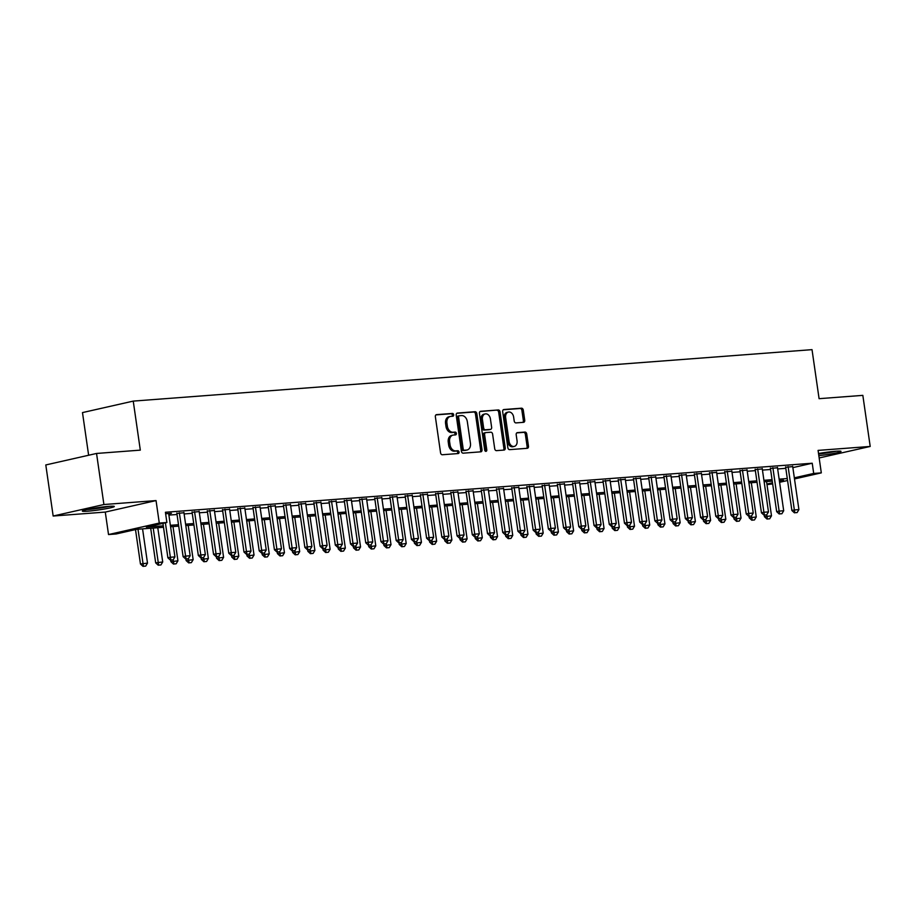 <?xml version="1.0" encoding="UTF-8"?>
<svg xmlns="http://www.w3.org/2000/svg" width="916" height="916" viewBox="0 0 916 916"><rect width="100%" height="100%" fill="white"/><g stroke="black" fill="none" stroke-linecap="round" stroke-linejoin="round"><path stroke-width="1.37" d="M453.683 414.753A1.42 1.042 77.2 0 0 452.435 413.437L436.566 414.639A2.027 1.489 77.2 0 0 435.363 416.757L440.562 452.848A2.027 1.489 77.2 0 0 442.348 454.748L458.218 453.546A1.42 1.042 77.2 0 0 457.817 450.729L455.756 450.89A6.504 4.775 77.2 0 1 450.054 444.832L449.619 441.821A6.504 4.775 77.2 0 1 452.962 435.123A6.504 4.775 77.2 0 1 453.477 435.043L455.527 434.894A1.42 1.042 77.2 0 0 455.126 432.077L453.077 432.238A6.504 4.775 77.2 0 1 447.363 426.18L446.939 423.169A6.504 4.775 77.2 0 1 450.283 416.471A6.504 4.775 77.2 0 1 450.786 416.391L452.848 416.242A1.42 1.042 77.2 0 0 453.683 414.753M451.989 416.299A1.42 1.042 77.2 0 0 451.073 413.746L435.936 414.891M457.359 453.603A1.42 1.042 77.2 0 0 456.443 451.038L454.393 451.199L455.756 450.89M454.68 434.951A1.42 1.042 77.2 0 0 453.752 432.398L451.702 432.547L453.077 432.238M818.835 455.676A16.145 1.179 171.8 0 0 841.014 451.382A16.145 1.179 171.8 0 0 835.736 451.267A16.145 1.179 171.8 0 0 818.526 453.523M109.015 506.353A16.145 1.179 171.8 0 0 91.749 508.632A16.145 1.179 171.8 0 0 82.337 511.082A16.145 1.179 171.8 0 0 87.627 511.208A16.145 1.179 171.8 0 0 104.893 508.93A16.145 1.179 171.8 0 0 114.305 506.479A16.145 1.179 171.8 0 0 109.015 506.353M523.528 422.333A2.027 1.489 77.2 0 0 524.731 420.215L523.276 410.093A2.027 1.489 77.2 0 0 521.49 408.192L503.869 409.532A2.027 1.489 77.2 0 0 502.666 411.65L507.865 447.752A2.027 1.489 77.2 0 0 509.651 449.642L527.273 448.302A2.027 1.489 77.2 0 0 528.475 446.184L526.711 433.955A2.027 1.489 77.2 0 0 524.937 432.066L517.391 432.638A2.027 1.489 77.2 0 0 516.189 434.757L517.059 440.814A5.439 3.985 77.2 0 1 514.265 446.424A5.439 3.985 77.2 0 1 509.067 441.42L505.643 417.662A5.439 3.985 77.2 0 1 508.437 412.051A5.439 3.985 77.2 0 1 513.636 417.055L514.208 421.017A2.027 1.489 77.2 0 0 515.983 422.906L523.528 422.333M792.867 467.618L812.229 463.233L813.706 473.446L821.308 472.874L794.504 478.942M96.546 453.454L103.909 504.533L53.162 516.029L45.8 464.95L96.546 453.454L140.308 450.134L133.244 401.105L812.023 349.649L819.087 398.678L862.838 395.369L870.2 446.447L818.08 450.397L821.308 472.874M53.162 516.029L105.283 512.078L156.041 500.583L103.909 504.533M156.041 500.583L159.281 523.059L166.884 522.486L146.308 527.135L163.288 525.853M812.229 463.233L165.418 512.262L166.884 522.486M476.812 413.608A2.027 1.489 77.2 0 0 475.038 411.719L457.405 413.059A2.027 1.489 77.2 0 0 456.202 415.177L461.401 451.267A2.027 1.489 77.2 0 0 463.187 453.168L480.82 451.828A2.027 1.489 77.2 0 0 482.022 449.71L476.812 413.608L475.45 413.918A2.027 1.489 77.2 0 0 473.664 412.028L456.775 413.311M480.637 411.295L498.27 409.956A2.027 1.489 77.2 0 1 500.044 411.845L505.254 447.947A2.027 1.489 77.2 0 1 504.04 450.065L496.495 450.638A2.027 1.489 77.2 0 1 494.72 448.748L492.602 434.104A2.027 1.489 77.2 0 0 490.827 432.215L485.824 432.592A2.027 1.489 77.2 0 0 484.61 434.711L486.808 449.951A1.42 1.042 77.2 0 1 484.724 450.111L479.434 413.414A2.027 1.489 77.2 0 1 480.637 411.295L480.327 411.364M819.167 457.954L870.2 446.447M168.739 513.922L171.452 513.303L165.624 513.75M183.956 512.765L176.88 513.407M199.173 511.609L192.097 512.262M214.39 510.464L207.314 511.105M229.607 509.307L222.542 509.949M244.835 508.151L237.759 508.792M260.052 506.995L252.976 507.647M275.269 505.85L268.193 506.491M290.486 504.693L283.41 505.334M305.704 503.537L298.639 504.178M320.932 502.38L313.856 503.021M336.149 501.224L329.073 501.876M351.366 500.079L344.29 500.72M366.583 498.922L359.507 499.564M381.8 497.766L374.736 498.407M397.017 496.609L389.953 497.262M412.246 495.464L405.17 496.106M427.463 494.308L420.387 494.949M442.68 493.151L435.604 493.793M457.897 491.995L450.832 492.648M473.114 490.85L466.049 491.491M488.343 489.694L481.266 490.335M503.56 488.537L496.483 489.178M518.777 487.381L511.7 488.022M533.994 486.224L526.929 486.877M549.211 485.079L542.146 485.72M564.439 483.923L557.363 484.564M579.656 482.766L572.58 483.408M594.873 481.61L587.797 482.263M610.09 480.465L603.014 481.106M625.307 479.308L618.243 479.95M640.536 478.152L633.46 478.793M655.753 476.996L648.677 477.648M670.97 475.851L663.894 476.492M686.187 474.694L679.111 475.335M701.404 473.538L694.339 474.179M716.621 472.381L709.557 473.022M731.85 471.225L724.774 471.877M747.067 470.08L739.991 470.721M762.284 468.923L755.208 469.565M777.501 467.767L770.436 468.408M168.899 515.101L177.04 514.483M184.127 513.945L192.257 513.326M199.345 512.788L207.474 512.181M214.562 511.643L222.691 511.025M229.779 510.487L237.908 509.869M244.996 509.33L253.137 508.712M260.224 508.174L268.354 507.556M275.441 507.029L283.571 506.411M290.658 505.872L298.788 505.254M305.875 504.716L314.005 504.098M321.092 503.56L329.233 502.941M336.321 502.403L344.45 501.796M351.538 501.258L359.667 500.64M366.755 500.102L374.884 499.483M381.972 498.945L390.101 498.327M397.189 497.789L405.319 497.182M412.406 496.644L420.547 496.025M427.635 495.487L435.764 494.869M442.852 494.331L450.981 493.713M458.069 493.174L466.198 492.556M473.286 492.029L481.415 491.411M488.503 490.873L496.644 490.255M503.731 489.716L511.861 489.098M518.948 488.56L527.078 487.942M534.165 487.404L542.295 486.797M549.382 486.259L557.512 485.64M564.6 485.102L572.74 484.484M579.828 483.946L587.957 483.327M595.045 482.789L603.175 482.182M610.262 481.644L618.392 481.026M625.479 480.488L633.609 479.87M640.696 479.331L648.837 478.713M655.925 478.175L664.054 477.557M671.142 477.03L679.271 476.412M686.359 475.873L694.488 475.255M701.576 474.717L709.705 474.099M716.793 473.561L724.934 472.942M732.021 472.404L740.151 471.797M747.238 471.259L755.368 470.641M762.456 470.103L770.585 469.484M777.673 468.946L785.802 468.328M792.718 466.61L785.653 467.263M133.244 401.105L82.486 412.589L88.634 455.252M772.657 483.888L766.99 484.633M163.495 527.284L136.713 529.311L116.137 533.971L108.523 534.555L159.281 523.059M105.283 512.078L108.523 534.555M787.565 480.511L779.596 482.308M794.344 477.831L813.706 473.446M170.376 525.315L178.506 524.696M185.593 524.158L193.723 523.551M200.81 523.013L208.951 522.395M216.039 521.857L224.168 521.238M231.256 520.7L239.385 520.082M246.473 519.544L254.602 518.925M261.69 518.399L269.819 517.78M276.907 517.242L285.048 516.624M292.135 516.086L300.265 515.468M307.352 514.929L315.482 514.311M322.569 513.773L330.699 513.166M337.786 512.628L345.916 512.01M353.004 511.471L361.133 510.853M368.221 510.315L376.361 509.697M383.449 509.159L391.579 508.552M398.666 508.014L406.796 507.395M413.883 506.857L422.013 506.239M429.1 505.701L437.23 505.082M444.317 504.544L452.458 503.926M459.546 503.399L467.675 502.781M474.763 502.243L482.892 501.625M489.98 501.086L498.109 500.468M505.197 499.93L513.326 499.312M520.414 498.773L528.555 498.167M535.642 497.628L543.772 497.01M550.86 496.472L558.989 495.854M566.077 495.316L574.206 494.697M581.294 494.159L589.423 493.552M596.511 493.014L604.652 492.396M611.739 491.858L619.869 491.239M626.956 490.701L635.086 490.083M642.173 489.545L650.303 488.926M657.39 488.4L665.52 487.781M672.607 487.243L680.748 486.625M687.836 486.087L695.965 485.469M703.053 484.93L711.182 484.312M718.27 483.774L726.399 483.167M733.487 482.629L741.617 482.011M748.704 481.473L756.834 480.854M763.921 480.316L772.062 479.698M779.15 479.16L787.279 478.553M779.436 481.198L783.524 480.282L779.356 480.591M772.268 481.129L764.127 481.747M757.04 482.285L748.91 482.904M741.823 483.442L733.693 484.06M726.606 484.598L718.476 485.205M711.388 485.743L703.259 486.362M696.171 486.9L688.042 487.518M680.954 488.056L672.813 488.675M665.726 489.213L657.596 489.82M650.509 490.358L642.379 490.976M635.292 491.514L627.162 492.132M620.075 492.671L611.945 493.289M604.858 493.827L596.717 494.445M589.629 494.972L581.5 495.59M574.412 496.129L566.283 496.747M559.195 497.285L551.066 497.903M543.978 498.441L535.849 499.06M528.761 499.598L520.62 500.205M513.533 500.743L505.403 501.361M498.315 501.899L490.186 502.518M483.098 503.056L474.969 503.674M467.881 504.212L459.752 504.819M452.664 505.357L444.523 505.975M437.436 506.514L429.306 507.132M422.219 507.67L414.089 508.288M407.002 508.827L398.872 509.445M391.785 509.972L383.655 510.59M376.568 511.128L368.427 511.746M361.339 512.284L353.21 512.903M346.122 513.441L337.993 514.059M330.905 514.597L322.775 515.204M315.688 515.742L307.558 516.361M300.471 516.899L292.341 517.517M285.254 518.055L277.113 518.674M270.025 519.212L261.896 519.819M254.808 520.357L246.679 520.975M239.591 521.513L231.462 522.131M224.374 522.67L216.245 523.288M209.157 523.826L201.016 524.444M193.929 524.971L185.799 525.589M178.712 526.128L170.582 526.746M766.91 484.037L772.497 482.778M450.283 416.471L448.909 416.78A6.504 4.775 77.2 0 0 445.565 423.49L446.939 423.169M451.702 432.547A6.504 4.775 77.2 0 1 446 426.49L445.565 423.49M452.962 435.123L451.599 435.432A6.504 4.775 77.2 0 0 448.256 442.142L449.619 441.821M454.393 451.199A6.504 4.775 77.2 0 1 448.68 445.142L448.256 442.142M480.076 451.886A2.027 1.489 77.2 0 0 480.648 450.019L475.45 413.918M459.454 415.738A1.42 1.042 77.2 0 0 458.607 417.215L463.175 448.909A1.42 1.042 77.2 0 0 464.423 450.237L466.588 450.065A6.504 4.775 77.2 0 0 467.103 449.996A6.504 4.775 77.2 0 0 470.446 443.287L467.32 421.623A6.504 4.775 77.2 0 0 461.618 415.578L459.454 415.738M459.237 415.784L458.08 416.047A1.42 1.042 77.2 0 0 457.244 417.536L458.607 417.215M467.103 449.996L465.729 450.306A6.504 4.775 77.2 0 1 465.225 450.374L463.049 450.546A1.42 1.042 77.2 0 1 461.801 449.218L457.244 417.536M480.007 411.547L498.27 409.956M503.296 450.122A2.027 1.489 77.2 0 0 503.88 448.256L498.67 412.154A2.027 1.489 77.2 0 0 496.896 410.265M485.503 432.661L484.45 432.902A2.027 1.489 77.2 0 0 483.247 435.02L485.446 450.26L486.808 449.951M485.308 451.21A1.42 1.042 77.2 0 0 485.446 450.26M490.415 418.91A5.439 3.985 77.2 0 0 485.217 413.918A5.439 3.985 77.2 0 0 482.423 419.517L483.637 427.898A2.027 1.489 77.2 0 0 485.411 429.787L490.415 429.409A2.027 1.489 77.2 0 0 491.629 427.291L490.415 418.91M485.217 413.918L483.854 414.227A5.439 3.985 77.2 0 0 481.049 419.826L482.423 419.517M489.362 429.65A2.027 1.489 77.2 0 1 489.052 429.719L484.049 430.096A2.027 1.489 77.2 0 1 482.263 428.207L481.049 419.826M508.437 412.051L507.063 412.372A5.439 3.985 77.2 0 0 504.269 417.971L505.643 417.662M514.265 446.424L512.891 446.733A5.439 3.985 77.2 0 1 507.693 441.73L504.269 417.971M526.528 448.359A2.027 1.489 77.2 0 0 527.112 446.493L525.349 434.264A2.027 1.489 77.2 0 0 523.563 432.375L516.761 432.89M522.784 422.39A2.027 1.489 77.2 0 0 523.368 420.524L521.902 410.402A2.027 1.489 77.2 0 0 520.128 408.502L503.239 409.784M135.499 529.585L140.457 564.016L147.499 563.111L142.564 528.875M143.011 566.351L145.713 566.088L143.011 566.351L140.457 564.016M137.995 529.219L143.423 566.26M147.499 563.111L145.713 566.088M170.857 560.054L173.135 559.882L170.857 560.054L170.365 557.249L167.891 557.81L162.934 523.38M168.67 513.521L174.933 556.905L170.365 557.249L165.395 522.818M173.135 559.882L174.933 556.905M167.891 557.81L170.445 560.145M108.042 506.434A13.969 1.03 -8.2 0 1 88.829 509.239A13.969 1.03 -8.2 0 1 88.325 509.273M86.814 509.605A16.041 1.179 171.8 0 0 87.455 509.548A16.041 1.179 171.8 0 0 109.588 506.319M818.595 454.038A16.041 1.179 171.8 0 0 836.308 451.222M834.762 451.348A13.969 1.03 -8.2 0 1 818.572 453.867M150.693 528.257L155.674 562.871L162.716 561.966L157.781 527.719M158.228 565.206L160.93 564.932L158.228 565.206L155.674 562.871M153.212 528.063L158.64 565.115M162.716 561.966L160.93 564.932M170.674 560.123L170.903 561.714L177.933 560.81L172.998 526.563M173.456 564.05L176.147 563.787L173.456 564.05L170.903 561.714M173.181 559.825L173.868 563.958M177.933 560.81L176.147 563.787M185.891 558.978L186.12 560.558L193.15 559.653L188.215 525.406M188.673 562.893L191.364 562.63L188.673 562.893L186.12 560.558M188.398 558.668L189.085 562.802M193.15 559.653L191.364 562.63M201.108 557.821L201.337 559.401L208.367 558.497L203.432 524.261M203.89 561.737L206.581 561.474L203.89 561.737L201.337 559.401M203.615 557.512L204.302 561.645M208.367 558.497L206.581 561.474M186.074 558.897L188.364 558.726L186.074 558.897L185.582 556.092L183.108 556.653L176.822 513.006M183.898 512.365L190.15 555.749L185.582 556.092L179.33 512.708M188.364 558.726L190.15 555.749M183.108 556.653L185.662 558.989M201.291 557.741L203.581 557.569L201.291 557.741L200.799 554.947L198.337 555.497L192.039 511.849M199.115 511.208L205.367 554.592L200.799 554.947L194.547 511.552M203.581 557.569L205.367 554.592M198.337 555.497L200.879 557.833M216.519 556.596L218.798 556.413L216.519 556.596L216.016 553.791L213.554 554.352L207.256 510.704M214.333 510.052L220.584 553.447L216.016 553.791L209.764 510.407M218.798 556.413L220.584 553.447M213.554 554.352L216.107 556.688M231.737 555.44L234.015 555.268L231.737 555.44L231.244 552.634L228.771 553.195L222.485 509.548M229.55 508.907L235.801 552.291L231.244 552.634L224.993 509.25M234.015 555.268L235.801 552.291M228.771 553.195L231.324 555.531M216.325 556.665L216.554 558.245L223.596 557.34L218.661 523.105M219.107 560.592L221.809 560.317L219.107 560.592L216.554 558.245M218.832 556.356L219.519 560.489M223.596 557.34L221.809 560.317M246.954 554.283L249.232 554.111L246.954 554.283L246.461 551.478L243.988 552.039L237.702 508.391M244.767 507.75L251.018 551.134L246.461 551.478L240.21 508.094M249.232 554.111L251.018 551.134M243.988 552.039L246.541 554.375M231.553 555.508L231.771 557.1L238.813 556.195L233.878 521.948M234.324 559.436L237.026 559.172L234.324 559.436L231.771 557.1M234.049 555.199L234.736 559.344M238.813 556.195L237.026 559.172M262.171 553.127L264.461 552.955L262.171 553.127L261.678 550.321L259.205 550.882L252.919 507.235M259.995 506.594L266.247 549.978L261.678 550.321L255.427 506.937M264.461 552.955L266.247 549.978M259.205 550.882L261.758 553.218M246.77 554.363L246.999 555.943L254.03 555.039L249.095 520.792M249.553 558.279L252.244 558.016L249.553 558.279L246.999 555.943M249.266 554.054L249.965 558.188M254.03 555.039L252.244 558.016M277.388 551.97L279.678 551.798L277.388 551.97L276.895 549.176L274.422 549.737L268.136 506.079M275.212 505.437L281.464 548.821L276.895 549.176L270.644 505.781M279.678 551.798L281.464 548.821M274.422 549.737L276.976 552.073M261.987 553.207L262.216 554.787L269.247 553.882L264.312 519.635M264.77 557.123L267.461 556.859L264.77 557.123L262.216 554.787M264.495 552.898L265.182 557.031M269.247 553.882L267.461 556.859M292.616 550.825L294.895 550.653L292.616 550.825L292.112 548.02L289.651 548.581L283.353 504.934M290.429 504.281L296.681 547.676L292.112 548.02L285.861 504.636M294.895 550.653L296.681 547.676M289.651 548.581L292.204 550.917M277.204 552.05L277.434 553.63L284.464 552.726L279.529 518.49M279.987 555.978L282.678 555.703L279.987 555.978L277.434 553.63M279.712 551.741L280.399 555.875M284.464 552.726L282.678 555.703M307.833 549.669L310.112 549.497L307.833 549.669L307.341 546.863L304.868 547.425L298.582 503.777M305.646 503.136L311.898 546.52L307.341 546.863L301.078 503.479M310.112 549.497L311.898 546.52M304.868 547.425L307.421 549.76M292.422 550.894L292.651 552.485L299.692 551.581L294.757 517.334M295.204 554.821L297.895 554.546L295.204 554.821L292.651 552.485M294.929 550.585L295.616 554.73M299.692 551.581L297.895 554.546M323.05 548.512L325.329 548.341L323.05 548.512L322.558 545.707L320.085 546.268L313.799 502.621M320.863 501.979L327.115 545.364L322.558 545.707L316.306 502.323M325.329 548.341L327.115 545.364M320.085 546.268L322.638 548.604M307.639 549.749L307.868 551.329L314.909 550.424L309.974 516.177M310.421 553.665L313.123 553.401L310.421 553.665L307.868 551.329M310.146 549.44L310.833 553.573M314.909 550.424L313.123 553.401M338.267 547.356L340.557 547.184L338.267 547.356L337.775 544.562L335.302 545.112L329.016 501.464M336.092 500.823L342.344 544.207L337.775 544.562L331.523 501.166M340.557 547.184L342.344 544.207M335.302 545.112L337.855 547.459M322.867 548.592L323.096 550.173L330.126 549.268L325.191 515.021M325.649 552.508L328.34 552.245L325.649 552.508L323.096 550.173M325.363 548.283L326.05 552.417M330.126 549.268L328.34 552.245M353.484 546.211L355.774 546.028L353.484 546.211L352.992 543.406L350.519 543.967L344.233 500.319M351.309 499.667L357.561 543.062L352.992 543.406L346.74 500.022M355.774 546.028L357.561 543.062M350.519 543.967L353.072 546.302M338.084 547.436L338.313 549.016L345.343 548.111L340.409 513.876M340.866 551.352L343.557 551.089L340.866 551.352L338.313 549.016M340.592 547.127L341.279 551.26M345.343 548.111L343.557 551.089M368.713 545.054L370.991 544.883L368.713 545.054L368.209 542.249L365.747 542.81L359.45 499.163M366.526 498.522L372.778 541.906L368.209 542.249L361.957 498.865M370.991 544.883L372.778 541.906M365.747 542.81L368.301 545.146M353.301 546.279L353.53 547.871L360.56 546.966L355.626 512.72M356.084 550.207L358.774 549.932L356.084 550.207L353.53 547.871M355.809 545.97L356.496 550.115M360.56 546.966L358.774 549.932M383.93 543.898L386.209 543.726L383.93 543.898L383.426 541.093L380.964 541.654L374.678 498.006M381.743 497.365L387.995 540.749L383.426 541.093L377.174 497.709M386.209 543.726L387.995 540.749M380.964 541.654L383.518 543.99M368.518 545.123L368.747 546.715L375.789 545.81L370.854 511.563M371.301 549.05L373.991 548.787L371.301 549.05L368.747 546.715M371.026 544.825L371.713 548.959M375.789 545.81L373.991 548.787M399.147 542.741L401.426 542.57L399.147 542.741L398.655 539.948L396.181 540.497L389.895 496.85M396.96 496.209L403.212 539.593L398.655 539.948L392.403 496.552M401.426 542.57L403.212 539.593M396.181 540.497L398.735 542.833M383.735 543.978L383.964 545.558L391.006 544.654L386.071 510.407M386.518 547.894L389.22 547.631L386.518 547.894L383.964 545.558M386.243 543.669L386.93 547.802M391.006 544.654L389.22 547.631M414.364 541.596L416.643 541.413L414.364 541.596L413.872 538.791L411.399 539.352L405.112 495.705M412.189 495.052L418.44 538.448L413.872 538.791L407.62 495.407M416.643 541.413L418.44 538.448M411.399 539.352L413.952 541.688M398.964 542.822L399.193 544.402L406.223 543.497L401.288 509.262M401.746 546.737L404.437 546.474L401.746 546.737L399.193 544.402M401.46 542.512L402.147 546.646M406.223 543.497L404.437 546.474M429.581 540.44L431.871 540.268L429.581 540.44L429.089 537.635L426.616 538.196L420.33 494.548M427.406 493.907L433.657 537.291L429.089 537.635L422.837 494.251M431.871 540.268L433.657 537.291M426.616 538.196L429.169 540.532M414.181 541.665L414.41 543.257L421.44 542.341L416.505 508.105M416.963 545.592L419.654 545.318L416.963 545.592L414.41 543.257M416.688 541.356L417.375 545.489M421.44 542.341L419.654 545.318M444.81 539.284L447.088 539.112L444.81 539.284L444.306 536.478L441.844 537.039L435.547 493.392M442.623 492.751L448.874 536.135L444.306 536.478L438.054 493.094M447.088 539.112L448.874 536.135M441.844 537.039L444.397 539.375M429.398 540.509L429.627 542.1L436.657 541.196L431.722 506.949M432.18 544.436L434.871 544.173L432.18 544.436L429.627 542.1M431.905 540.2L432.592 544.344M436.657 541.196L434.871 544.173M460.027 538.127L462.305 537.955L460.027 538.127L459.523 535.322L457.061 535.883L450.764 492.236M457.84 491.594L464.091 534.978L459.523 535.322L453.271 491.938M462.305 537.955L464.091 534.978M457.061 535.883L459.614 538.219M444.615 539.364L444.844 540.944L451.886 540.039L446.951 505.792M447.397 543.28L450.088 543.016L447.397 543.28L444.844 540.944M447.123 539.055L447.81 543.188M451.886 540.039L450.088 543.016M475.244 536.971L477.522 536.799L475.244 536.971L474.751 534.177L472.278 534.738L465.992 491.079M473.057 490.438L479.308 533.822L474.751 534.177L468.5 490.781M477.522 536.799L479.308 533.822M472.278 534.738L474.832 537.074M459.832 538.207L460.061 539.787L467.103 538.883L462.168 504.636M462.614 542.123L465.317 541.86L462.614 542.123L460.061 539.787M462.34 537.898L463.027 542.032M467.103 538.883L465.317 541.86M490.461 535.826L492.739 535.654L490.461 535.826L489.968 533.02L487.495 533.581L481.209 489.934M488.285 489.281L494.537 532.677L489.968 533.02L483.717 489.636M492.739 535.654L494.537 532.677M487.495 533.581L490.049 535.917M475.06 537.051L475.29 538.631L482.32 537.726L477.385 503.491M477.831 540.978L480.534 540.703L477.831 540.978L475.29 538.631M477.557 536.742L478.244 540.875M482.32 537.726L480.534 540.703M505.678 534.669L507.968 534.497L505.678 534.669L505.185 531.864L502.712 532.425L496.426 488.778M503.502 488.136L509.754 531.52L505.185 531.864L498.934 488.48M507.968 534.497L509.754 531.52M502.712 532.425L505.266 534.761M490.278 535.894L490.507 537.486L497.537 536.581L492.602 502.334M493.06 539.822L495.751 539.547L493.06 539.822L490.507 537.486M492.785 535.585L493.472 539.73M497.537 536.581L495.751 539.547M520.895 533.513L523.185 533.341L520.895 533.513L520.403 530.707L517.941 531.269L511.643 487.621M518.719 486.98L524.971 530.364L520.403 530.707L514.151 487.323M523.185 533.341L524.971 530.364M517.941 531.269L520.494 533.604M505.495 534.749L505.724 536.329L512.754 535.425L507.819 501.178M508.277 538.665L510.968 538.402L508.277 538.665L505.724 536.329M508.002 534.44L508.689 538.574M512.754 535.425L510.968 538.402M536.123 532.356L538.402 532.185L536.123 532.356L535.62 529.562L533.158 530.112L526.86 486.465M533.936 485.824L540.188 529.208L535.62 529.562L529.368 486.167M538.402 532.185L540.188 529.208M533.158 530.112L535.711 532.459M520.712 533.593L520.941 535.173L527.971 534.268L523.047 500.022M523.494 537.509L526.185 537.245L523.494 537.509L520.941 535.173M523.219 533.284L523.906 537.417M527.971 534.268L526.185 537.245M551.34 531.211L553.619 531.04L551.34 531.211L550.848 528.406L548.375 528.967L542.089 485.32M549.153 484.667L555.405 528.063L550.848 528.406L544.596 485.022M553.619 531.04L555.405 528.063M548.375 528.967L550.928 531.303M535.929 532.436L536.158 534.017L543.199 533.112L538.264 498.877M538.711 536.352L541.413 536.089L538.711 536.352L536.158 534.017M538.436 532.127L539.123 536.261M543.199 533.112L541.413 536.089M566.557 530.055L568.836 529.883L566.557 530.055L566.065 527.25L563.592 527.811L557.306 484.163M564.37 483.522L570.634 526.906L566.065 527.25L559.813 483.866M568.836 529.883L570.634 526.906M563.592 527.811L566.145 530.146M551.157 531.28L551.375 532.872L558.417 531.967L553.482 497.72M553.928 535.207L556.63 534.933L553.928 535.207L551.375 532.872M553.653 530.971L554.34 535.116M558.417 531.967L556.63 534.933M581.774 528.898L584.065 528.727L581.774 528.898L581.282 526.093L578.809 526.654L572.523 483.007M579.599 482.366L585.851 525.75L581.282 526.093L575.03 482.709M584.065 528.727L585.851 525.75M578.809 526.654L581.362 528.99M566.374 530.135L566.603 531.715L573.634 530.811L568.699 496.564M569.157 534.051L571.847 533.788L569.157 534.051L566.603 531.715M568.882 529.826L569.569 533.959M573.634 530.811L571.847 533.788M596.992 527.742L599.282 527.57L596.992 527.742L596.499 524.948L594.037 525.498L587.74 481.85M594.816 481.209L601.068 524.593L596.499 524.948L590.248 481.553M599.282 527.57L601.068 524.593M594.037 525.498L596.579 527.834M581.591 528.979L581.82 530.559L588.851 529.654L583.916 495.407M584.374 532.894L587.064 532.631L584.374 532.894L581.82 530.559M584.099 528.669L584.786 532.803M588.851 529.654L587.064 532.631M612.22 526.597L614.499 526.414L612.22 526.597L611.716 523.792L609.255 524.353L602.957 480.705M610.033 480.053L616.285 523.448L611.716 523.792L605.465 480.408M614.499 526.414L616.285 523.448M609.255 524.353L611.808 526.689M596.808 527.822L597.037 529.402L604.068 528.498L599.133 494.262M599.591 531.738L602.281 531.475L599.591 531.738L597.037 529.402M599.316 527.513L600.003 531.646M604.068 528.498L602.281 531.475M627.437 525.44L629.716 525.269L627.437 525.44L626.945 522.635L624.472 523.196L618.185 479.549M625.25 478.908L631.502 522.292L626.945 522.635L620.682 479.251M629.716 525.269L631.502 522.292M624.472 523.196L627.025 525.532M612.025 526.666L612.254 528.257L619.296 527.341L614.361 493.106M614.808 530.593L617.51 530.318L614.808 530.593L612.254 528.257M614.533 526.356L615.22 530.49M619.296 527.341L617.51 530.318M642.654 524.284L644.933 524.112L642.654 524.284L642.162 521.479L639.689 522.04L633.403 478.392M640.467 477.751L646.719 521.135L642.162 521.479L635.91 478.095M644.933 524.112L646.719 521.135M639.689 522.04L642.242 524.376M627.242 525.509L627.471 527.101L634.513 526.196L629.578 491.949M630.025 529.437L632.727 529.173L630.025 529.437L627.471 527.101M629.75 525.212L630.437 529.345M634.513 526.196L632.727 529.173M657.871 523.128L660.161 522.956L657.871 523.128L657.379 520.322L654.906 520.883L648.62 477.236M655.696 476.595L661.947 519.979L657.379 520.322L651.127 476.938M660.161 522.956L661.947 519.979M654.906 520.883L657.459 523.219M642.471 524.364L642.7 525.944L649.73 525.04L644.795 490.793M645.253 528.28L647.944 528.017L645.253 528.28L642.7 525.944M644.967 524.055L645.665 528.188M649.73 525.04L647.944 528.017M673.088 521.971L675.378 521.799L673.088 521.971L672.596 519.177L670.123 519.738L663.837 476.08M670.913 475.438L677.164 518.822L672.596 519.177L666.344 475.782M675.378 521.799L677.164 518.822M670.123 519.738L672.676 522.074M657.688 523.208L657.917 524.788L664.947 523.883L660.012 489.636M660.47 527.124L663.161 526.86L660.47 527.124L657.917 524.788M660.196 522.899L660.883 527.032M664.947 523.883L663.161 526.86M688.317 520.826L690.595 520.654L688.317 520.826L687.813 518.021L685.351 518.582L679.054 474.935M686.13 474.282L692.382 517.677L687.813 518.021L681.561 474.637M690.595 520.654L692.382 517.677M685.351 518.582L687.905 520.918M672.905 522.051L673.134 523.631L680.164 522.727L675.229 488.491M675.687 525.979L678.378 525.704L675.687 525.979L673.134 523.631M675.413 521.742L676.1 525.876M680.164 522.727L678.378 525.704M703.534 519.67L705.812 519.498L703.534 519.67L703.03 516.864L700.568 517.425L694.282 473.778M701.347 473.137L707.599 516.521L703.03 516.864L696.778 473.48M705.812 519.498L707.599 516.521M700.568 517.425L703.122 519.761M688.122 520.895L688.351 522.486L695.393 521.582L690.458 487.335M690.904 524.822L693.595 524.559L690.904 524.822L688.351 522.486M690.63 520.586L691.317 524.731M695.393 521.582L693.595 524.559M718.751 518.513L721.029 518.341L718.751 518.513L718.258 515.708L715.785 516.269L709.499 472.622M716.564 471.98L722.816 515.365L718.258 515.708L712.007 472.324M721.029 518.341L722.816 515.365M715.785 516.269L718.339 518.605M703.339 519.75L703.568 521.33L710.61 520.425L705.675 486.178M706.122 523.666L708.824 523.402L706.122 523.666L703.568 521.33M705.847 519.441L706.534 523.574M710.61 520.425L708.824 523.402M733.968 517.357L736.258 517.185L733.968 517.357L733.476 514.563L731.002 515.113L724.716 471.465M731.792 470.824L738.044 514.208L733.476 514.563L727.224 471.168M736.258 517.185L738.044 514.208M731.002 515.113L733.556 517.46M718.568 518.593L718.797 520.173L725.827 519.269L720.892 485.022M721.35 522.509L724.041 522.246L721.35 522.509L718.797 520.173M721.064 518.284L721.751 522.418M725.827 519.269L724.041 522.246M749.185 516.212L751.475 516.04L749.185 516.212L748.693 513.407L746.219 513.968L739.933 470.32M747.009 469.668L753.261 513.063L748.693 513.407L742.441 470.022M751.475 516.04L753.261 513.063M746.219 513.968L748.773 516.303M733.785 517.437L734.014 519.017L741.044 518.112L736.109 483.877M736.567 521.353L739.258 521.09L736.567 521.353L734.014 519.017M736.292 517.128L736.979 521.261M741.044 518.112L739.258 521.09M764.413 515.055L766.692 514.884L764.413 515.055L763.91 512.25L761.448 512.811L755.15 469.164M762.227 468.523L768.478 511.907L763.91 512.25L757.658 468.866M766.692 514.884L768.478 511.907M761.448 512.811L764.001 515.147M749.002 516.28L749.231 517.872L756.261 516.967L751.326 482.721M751.784 520.208L754.475 519.933L751.784 520.208L749.231 517.872M751.509 515.971L752.196 520.116M756.261 516.967L754.475 519.933M779.63 513.899L781.909 513.727L779.63 513.899L779.127 511.094L776.665 511.655L770.367 468.007M777.444 467.366L783.695 510.75L779.127 511.094L772.875 467.71M781.909 513.727L783.695 510.75M776.665 511.655L779.218 513.99M764.219 515.135L764.448 516.716L771.49 515.811L766.555 481.564M767.001 519.051L769.692 518.788L767.001 519.051L764.448 516.716M766.726 514.826L767.413 518.96M771.49 515.811L769.692 518.788M794.848 512.742L797.126 512.571L794.848 512.742L794.355 509.949L791.882 510.498L785.596 466.851M792.661 466.21L798.912 509.594L794.355 509.949L788.103 466.553M797.126 512.571L798.912 509.594M791.882 510.498L794.435 512.834M451.073 413.746L452.435 413.437M456.443 451.038L457.817 450.729M453.752 432.398L455.126 432.077M446 426.49L447.363 426.18M448.68 445.142L450.054 444.832M480.648 450.019L482.022 449.71M473.664 412.028L475.038 411.719M461.801 449.218L463.175 448.909M463.049 450.546L464.423 450.237M465.225 450.374L466.588 450.065M498.67 412.154L500.044 411.845M503.88 448.256L505.254 447.947M483.247 435.02L484.61 434.711M482.263 428.207L483.637 427.898M484.049 430.096L485.411 429.787M489.052 429.719L490.415 429.409M507.693 441.73L509.067 441.42M523.563 432.375L524.937 432.066M525.349 434.264L526.711 433.955M527.112 446.493L528.475 446.184M520.128 408.502L521.49 408.192M521.902 410.402L523.276 410.093M523.368 420.524L524.731 420.215M457.966 416.07L459.34 415.75M484.289 432.925L485.663 432.615M489.213 429.696L490.575 429.386"/></g></svg>
